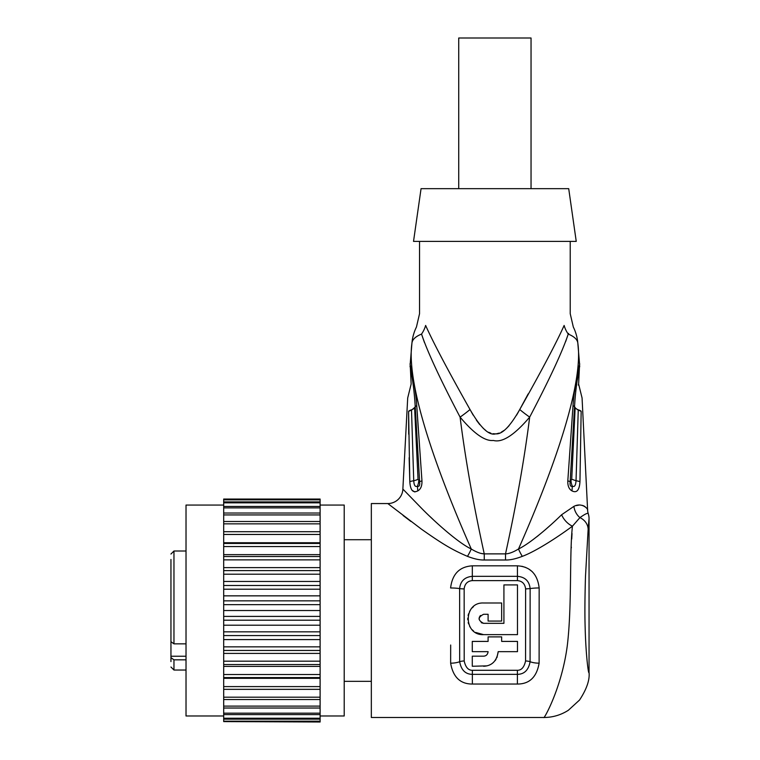 <?xml version="1.0" encoding="UTF-8"?>
<svg xmlns="http://www.w3.org/2000/svg" width="760" height="760" viewBox="0 0 760 760"><rect width="100%" height="100%" fill="white"/><g stroke="black" fill="none" stroke-linecap="round" stroke-linejoin="round"><path stroke-width="1.14" d="M170.952 640.253L170.952 661.58M170.952 634.799L170.952 623.913M170.952 597.132L170.952 586.245M170.952 559.474L170.952 641.678L173.964 643.853L186.019 643.853M170.952 657.656L173.964 659.832L186.019 659.832M223.687 715.986L186.019 715.986L186.019 505.058L223.687 505.058M320.112 721.591L223.687 721.591L320.112 722L320.112 543.457L223.687 543.457L223.687 499.054L320.112 499.054L320.112 499.861L223.687 499.861M320.112 543.457L320.112 531.715L223.687 531.715M320.112 534.461L223.687 534.461M320.112 715.986L344.213 715.986L344.213 505.058L320.112 505.058M320.112 531.715L320.112 523.858L223.687 523.858M223.687 521.503L320.112 521.503L320.112 523.858M320.112 521.503L320.112 514.938L223.687 514.938M223.687 513.028L320.112 513.028L320.112 514.938M320.112 513.028L320.112 507.88L223.687 507.88M223.687 506.454L320.112 506.454L320.112 507.88M320.112 506.454L320.112 502.825L223.687 502.825M223.687 501.904L320.112 501.904L320.112 502.825M320.112 501.904L320.112 499.861M320.112 499.462L223.687 499.462M320.112 721.192L223.687 721.192L223.687 543.457M320.112 719.15L223.687 719.15M320.112 718.228L223.687 718.228M320.112 714.6L223.687 714.6M320.112 713.165L223.687 713.165M320.112 708.025L223.687 708.025M320.112 706.116L223.687 706.116M320.112 699.542L223.687 699.542M320.112 697.195L223.687 697.195M320.112 689.339L223.687 689.339M320.112 686.593L223.687 686.593M320.112 678.319L223.687 678.319M320.112 677.597L223.687 677.597M320.112 674.51L223.687 674.51M320.112 666.415L223.687 666.415M320.112 664.544L223.687 664.544M320.112 661.172L223.687 661.172M320.112 653.419L223.687 653.419M320.112 650.446L223.687 650.446M320.112 646.855L223.687 646.855M320.112 639.597L223.687 639.597M320.112 635.569L223.687 635.569M320.112 631.836L223.687 631.836M320.112 625.204L223.687 625.204M320.112 620.207L223.687 620.207M320.112 616.398L223.687 616.398M320.112 610.527L223.687 610.527M320.112 604.656L223.687 604.656M320.112 600.846L223.687 600.846M320.112 595.85L223.687 595.85M320.112 589.218L223.687 589.218M320.112 585.485L223.687 585.485M320.112 581.457L223.687 581.457M320.112 574.189L223.687 574.189M320.112 570.608L223.687 570.608M320.112 567.625L223.687 567.625M320.112 559.873L223.687 559.873M320.112 556.51L223.687 556.51M320.112 554.639L223.687 554.639M320.112 546.544L223.687 546.544M320.112 542.735L223.687 542.735M371.336 503.557L371.336 717.497L543.846 717.497C543.609 719.672 561.63 688.541 567.264 645.857C572.071 606.547 569.335 553.603 572.442 526.177C559.151 536.104 536.484 551.086 522.3 556.358C515.612 558.923 510.017 560.139 505.514 559.996L484.253 559.996C479.75 560.139 474.154 558.923 467.466 556.358C452.285 549.822 443.422 544.587 421.686 529.34L387.818 503.557L371.336 503.557M572.024 533.51L571.729 539.001M571.339 547.105L571.311 547.894M570.836 559.436L570.808 560.3M403.085 515.498L410.932 521.455M464.151 588.905C464.787 583.813 467.505 581.058 472.311 580.621L517.446 580.621C522.253 581.058 524.97 583.822 525.606 588.905L525.559 660.991C524.181 667.242 521.464 670.339 517.399 670.292L472.359 670.292C468.293 670.339 465.576 667.242 464.198 660.991L464.151 588.905A7.533 1.586 -0.1 0 1 459.629 588.591C460.417 581.134 464.645 577.039 472.311 576.327L517.446 576.327C525.103 577.03 529.331 581.125 530.128 588.591L530.081 661.722C528.561 670.044 524.333 674.253 517.399 674.348L472.359 674.348C465.424 674.262 461.197 670.054 459.676 661.722L459.629 588.591A15.067 3.173 -0.2 0 0 450.594 587.983C452.285 574.028 459.524 566.637 472.321 565.82L517.436 565.82C530.223 566.637 537.472 574.019 539.163 587.964L539.115 663.167C536.712 677.093 529.473 684.047 517.389 684.047L472.359 684.047C460.294 684.057 453.055 677.093 450.642 663.176L450.68 645.021M532.313 571.719L528.989 569.145M525.702 567.454L521.844 566.276M430.141 516.658L433.143 519.508M419.548 241.395L419.548 313.709L416.442 327.037A45.201 45.201 0 0 0 411.939 343.121L411.939 343.149C406.666 379.231 429.295 453.948 471.266 548.995C457.349 542.412 432.782 519.802 421.268 507.993L402.866 489.06L407.702 397.955L411.151 384.047L410.191 364.22L411.939 343.14C412.328 339.53 415.53 336.509 421.543 334.087C415.093 324.89 415.093 324.89 421.543 334.087L424.431 342.475M416.746 405.574C415.169 381.016 408.975 361.142 410.191 364.22C408.947 361 415.169 381.035 416.746 405.574L421.962 480.928C422.113 485.906 420.726 489.231 417.8 490.884C413.012 493.306 410.352 490.238 409.811 481.678L408.595 411.302C407.607 393.851 407.607 393.851 408.595 411.302A15.067 3.676 0.8 0 1 411.502 409.839C409.137 386.403 409.137 386.403 411.502 409.839L413.734 480.748C414.019 485.44 415.255 487.245 417.411 486.181C419.263 486.865 420.005 485.355 419.615 481.64L418.038 479.227L414.608 407.863L415.216 406.59C413.791 380.294 409.203 363.584 410.162 366.244C409.203 363.603 413.772 380.219 415.216 406.59L416.746 405.574L418.247 428.193M408.595 412.471L408.699 434.178M409.146 457.672L409.811 481.678A15.067 2.318 -1.1 0 1 413.734 480.748A15.067 2.85 -3.5 0 0 418.038 479.227M412.081 490.333L414.894 491.967M415.216 406.59L419.615 481.64A15.067 2.004 177.1 0 1 421.962 480.928L421.572 475.256M587.442 509.532L587.603 509.865C588.553 509.808 582.578 501.894 573.914 506.359L561.621 514.739C549.186 527.003 529.948 543.486 518.5 548.995C513.332 552.159 509 553.783 505.514 553.878C516.401 504.25 524.457 458.669 529.682 417.116C514.349 435.138 502.265 442.918 493.411 440.458C485.099 441.446 473.993 433.675 460.085 417.116C465.31 458.669 473.366 504.26 484.253 553.878C480.757 553.783 476.434 552.159 471.266 548.995A15.067 3.581 -65.4 0 1 467.466 556.358M481.441 553.48L484.253 553.878L484.253 559.996M565.63 341.667L568.223 334.087A30.134 22.79 -150.3 0 1 564.139 325.441C571.909 309.947 571.909 309.947 564.139 325.441C556.558 342.427 541.756 370.452 519.736 409.535C510.122 426.474 502.122 434.577 495.738 433.837C489.089 435.869 480.51 427.776 470.022 409.535A30.134 6.156 -36.6 0 1 460.085 417.116C439.992 378.784 427.139 351.101 421.543 334.087A30.134 22.79 -29.7 0 0 425.628 325.441C417.858 309.947 417.858 309.947 425.628 325.441C433.209 342.427 448.001 370.452 470.022 409.535L473.166 415.122M522.3 556.358A15.067 3.581 -114.6 0 1 518.5 548.995C560.471 453.957 583.1 379.231 577.818 343.14L577.818 343.14A45.201 45.201 0 0 0 573.325 327.037L570.218 313.709L570.218 241.395M568.622 333.393L568.223 334.087C574.664 324.89 574.664 324.89 568.223 334.087C562.619 351.101 549.774 378.784 529.682 417.116A30.134 6.156 -143.4 0 1 519.736 409.535L528.172 393.908M476.416 420.195L479.769 424.631M483.198 428.308L485.754 430.454M488.68 432.288L490.903 433.219M492.964 433.722L495.216 433.865M496.689 433.741L499.253 433.086M501.229 432.221L503.87 430.559M506.692 428.193L509.067 425.714M516.515 415.255L518.918 411.065M576.241 241.395L413.526 241.395L421.059 188.66L568.708 188.66L576.241 241.395M531.04 188.66L531.04 38L458.726 38L458.726 188.66M536.408 537.063L538.498 535.41M545.186 529.834L550.458 525.179M578.35 385.073L578.616 384.047L582.065 397.955L587.603 509.865A15.067 15.067 175.4 0 0 588.325 514.007C588.335 512.458 585.542 513.665 579.928 517.617A15.067 12.711 -108.6 0 1 573.914 506.359L573.99 506.331M576.289 505.59L578.74 505.144M580.773 505.125L582.778 505.495M583.509 505.761L585.038 506.625M568.223 334.087C574.227 336.509 577.429 339.53 577.818 343.14L579.576 364.22L578.616 384.047M575.158 407.559L575.158 407.559C579.149 376.722 579.149 376.722 575.158 407.559A15.067 4.484 -178.1 0 0 578.265 409.839C580.63 386.403 580.63 386.403 578.265 409.839A15.067 3.667 179.2 0 1 581.163 411.302C582.15 393.851 582.15 393.851 581.163 411.302L579.956 481.688C579.414 490.228 576.755 493.297 571.966 490.884C569.031 489.212 567.644 485.897 567.806 480.928L573.021 405.574C574.598 381.055 580.802 361.057 579.576 364.22C580.802 361.019 574.579 381.159 573.021 405.574L572.803 409.051M579.329 365.417L579.091 366.586M561.621 514.739A15.067 9.557 -129.8 0 0 572.442 526.177L579.928 517.617A15.067 13.3 4.5 0 1 588.145 529.35L589.047 518.624L589.047 672.296C588.658 676.219 585.846 655.652 585.162 627.883C584.734 615.153 584.848 598.015 585.485 576.469L588.145 529.35M587.869 512.211L588.325 514.007A15.067 15.067 62.9 0 1 589.047 518.624M588.981 519.384L588.534 524.486M484.253 553.878L505.514 553.878L505.514 559.996M475.532 632.424L483.578 634.628L517.484 634.628L517.484 584.915L503.918 584.915L503.918 623.333L483.578 623.333L481.251 622.687M473.413 606.698L472.131 607.905M470.44 610.005L469.547 611.515M468.597 613.757L468.112 615.505M467.78 618.136L467.789 619.808M468.198 622.506L468.597 623.894M469.623 626.25L470.639 627.912M472.207 629.803L473.68 631.142M479.075 619.163L479.075 618.488M479.247 617.519L479.484 616.901M479.987 616.075L480.519 615.486M496.926 657.628L498.199 651.653L517.484 651.653L517.484 641.411L501.657 641.411L501.657 636.889L488.1 636.889L488.1 641.411L472.283 641.411L472.283 651.653L488.1 651.653C487.711 654.521 486.2 656.032 483.578 656.174L472.283 656.174L472.283 666.273L487.036 665.855M488.737 665.332L490.371 664.601M492.024 663.584L493.468 662.416M495.064 660.697L496.005 659.357M517.484 584.915L503.918 584.915M483.578 623.333C477.755 620.322 477.755 617.31 483.578 614.289L488.1 614.289L488.1 621.072L501.657 621.072L501.657 602.994L483.578 602.994C463.049 602.034 463.315 635.683 483.578 634.628M483.578 666.273C491.939 665.874 496.812 661 498.199 651.653M488.1 651.653C487.72 654.512 486.21 656.022 483.578 656.174M578.265 409.839L576.033 480.748C575.738 485.44 574.512 487.245 572.346 486.172C570.484 486.846 569.744 485.336 570.152 481.64L574.541 406.59L573.021 405.574M581.163 411.597A15.067 3.591 179.2 0 0 578.255 410.172L575.149 407.863L571.719 479.227L570.152 481.64A15.067 2.004 2.9 0 0 567.806 480.928M579.956 481.688A15.067 2.318 -178.9 0 0 576.033 480.748L571.719 479.227M571.966 490.884L572.346 486.172A15.067 13.946 -127.4 0 1 571.007 480.871M575.149 407.863L574.541 406.59C575.985 380.256 580.564 363.603 579.595 366.244C580.573 363.536 575.966 380.38 574.541 406.59M579.101 369.312L578.55 372.685M577.999 375.962L577.353 379.848M576.736 383.714L575.662 391.505M408.595 411.635A15.067 3.686 0.8 0 1 411.502 410.162L414.599 407.559C410.609 376.722 410.609 376.722 414.599 407.559A15.067 4.484 -1.9 0 1 411.502 409.839M417.8 490.884L417.411 486.181A15.067 13.936 -52.6 0 0 418.76 480.871M173.964 659.832L173.964 670.035L170.952 667.024M170.952 554.031L173.964 551.01L173.964 643.853M170.952 656.231L186.019 656.231M494.864 565.82L472.321 565.82L472.311 580.621M472.359 670.292L472.359 684.047L495.492 684.047M402.876 489.06A15.067 15.067 -45.7 0 1 387.818 503.557M573.914 506.359A15.067 12.711 71.4 0 0 579.928 517.617M589.047 672.296L589.047 672.296C589.864 679.858 586.701 689.101 579.557 700.017L568.328 710.296C560.842 715.046 552.681 717.45 543.846 717.497M517.389 684.047L517.399 670.292M450.642 663.176A15.067 7.419 0.3 0 0 459.676 661.722A7.533 3.715 0.2 0 1 464.198 660.991M517.436 565.82L517.446 580.621M539.163 587.955A15.067 3.183 180 0 0 530.128 588.591L525.606 588.905M539.115 663.167A15.067 7.41 179.7 0 1 530.081 661.722A7.533 3.715 179.8 0 0 525.559 660.991M173.964 670.035L186.019 670.035M173.964 551.01L186.019 551.01M344.213 681.34L371.336 681.34M344.213 539.714L371.336 539.714"/></g></svg>
